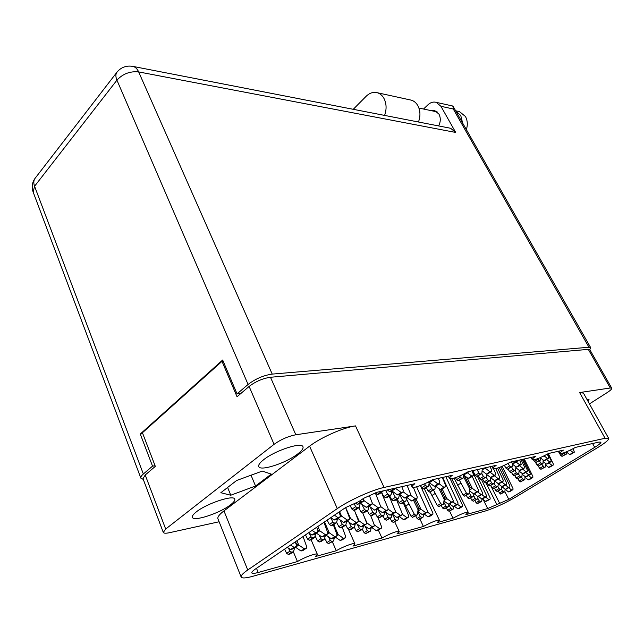 <?xml version="1.0" encoding="UTF-8"?>
<svg xmlns="http://www.w3.org/2000/svg" width="644" height="644" viewBox="0 0 644 644"><rect width="100%" height="100%" fill="white"/><g stroke="black" fill="none" stroke-linecap="round" stroke-linejoin="round"><path stroke-width="0.97" d="M230.512 504.824C233.772 502.328 235.181 500.428 234.73 499.132C233.973 494.479 206.748 503.415 196.34 511.875C193.289 514.282 191.976 516.094 192.419 517.325C193.506 521.938 220.087 513.099 230.512 504.824M297.713 453.956C301.811 450.808 303.557 448.409 302.962 446.759C301.875 441.752 275.077 450.454 263.67 459.695C259.822 462.73 258.196 465.024 258.775 466.586C260.184 471.561 286.298 462.972 297.713 453.956M588.085 401.445L589.019 399.457L586.789 399.127M504.896 491.71L508.792 499.366L594.702 447.355C599.033 444.698 601.11 442.959 600.916 442.146L598.864 442.106L575.43 447.403C567.243 451.846 562.131 453.827 560.095 453.336C559.902 452.821 561.005 451.75 563.419 450.124L548.471 453.505C539.889 458.174 534.488 460.235 532.282 459.679C532.073 459.14 533.143 458.061 535.502 456.435L510.515 462.086C501.362 467.085 495.55 469.259 493.071 468.607C492.845 468.035 493.868 466.948 496.146 465.338L468.389 471.617C458.576 476.995 452.273 479.297 449.48 478.516C449.23 477.92 450.196 476.826 452.37 475.232L432.341 479.764C424.533 484.546 412.651 488.82 412.128 486.993C411.87 486.373 412.78 485.286 414.857 483.716L376.917 492.298L363.675 498.287L358.764 501.628L345.514 507.617L255.563 568.926C252.826 570.801 251.595 572.122 251.852 572.878C252.311 573.651 254.42 573.522 258.18 572.492L297.447 561.552L293.35 551.827M423.559 514.403L423.14 517.035L419.944 519.056L423.414 526.462L397.05 533.804L399.208 531.501C396.64 531.042 390.884 533.208 381.956 538.014L352.928 546.096L354.916 543.834C354.683 542.32 343.147 546.571 336.265 550.741L315.504 556.521L317.347 554.307C317.114 552.633 304.588 557.173 297.447 561.552M336.265 550.741L332.352 541.797M381.956 538.014L378.358 530.109M449.576 511.086L453.03 518.211L437.147 522.638L439.45 520.304L424.283 488.659M483.209 499.559L487.693 508.559L465.837 514.645L468.236 512.302L451.75 478.734M355.496 425.893L384.098 487.444C372.119 489.963 349.201 500.299 337.303 508.599L309.579 446.171C320.921 437.405 343.389 427.511 355.496 425.893L295.829 434.772C288.101 436.31 280.848 439.498 274.07 444.328L165.685 529.038L163.286 532.411L143.016 478.693L145.222 474.99L155.325 466.377L142.429 432.752L222.003 361.332L237.04 396.736L249.115 386.44C255.636 381.449 262.76 378.398 270.48 377.263L588.31 349.362L589.848 349.724L611.752 388.203L610.287 387.994L579.64 392.558L583.44 393.106L608.661 438.355L605.062 438.274L579.64 392.558M384.098 487.444L605.062 438.274M163.286 532.411C163.793 533.369 165.862 533.465 169.485 532.693L219.113 521.761M608.661 438.355C608.983 439.836 605.247 442.959 597.455 447.733L516.77 496.46C505.242 503.165 494.753 508.011 485.294 511.006L252.73 576.316C245.871 578.207 242.023 578.449 241.17 577.048C240.703 575.704 242.893 573.353 247.739 569.988L337.303 508.599M508.792 499.366L487.693 508.559M453.03 518.211C461.04 513.92 466.111 511.956 468.236 512.302M423.414 526.462C431.802 521.962 437.147 519.909 439.45 520.304M589.453 403.893L606.986 392.703C610.391 390.497 611.977 388.992 611.752 388.203M223.178 361.252L222.003 361.332M309.579 446.171L223.959 510.893L247.739 569.988M255.547 486.019L271.285 474.113L262.293 471.086L236.614 480.496L220.844 492.724L230.769 495.22L255.547 486.019L251.031 475.216M241.17 577.048L217.946 518.831C217.318 517.1 219.322 514.451 223.959 510.893M227.622 487.468L230.769 495.22M502.167 466.312L512.978 488.482L512.97 489.641L511.666 490.02L508.631 487.725M505.105 489.174L504.888 491.799L503.697 492.113L501.338 489.279M504.888 491.799L500.557 494.045L498.182 491.179M509.887 491.509L508.535 491.927L505.097 489.327M511.666 490.02L508.535 491.927M418.471 122.006C420.604 116.113 420.403 110.671 417.867 105.697C416.249 102.847 414.068 101.003 411.339 100.166L409.995 99.868M384.597 115.413C386.754 109.271 386.545 103.62 383.985 98.46C382.343 95.505 380.137 93.605 377.376 92.744C373.399 91.714 369.656 92.889 366.162 96.278L353.258 109.303M458.319 111.364L459.526 111.629L465.435 116.492C467.544 120.444 467.858 124.815 466.369 129.605M455.719 110.913L460.75 115.493L462.625 123.036M430.868 110.575L434.652 110.518L438.942 114.101C440.818 117.86 440.713 121.805 438.653 125.934M272.219 374.1L588.954 347.245L453.271 108.997L440.931 106.292L455.694 132.439L138.653 71.919L272.219 374.1C263.501 375.355 255.459 378.809 248.085 384.452L116.934 80.162L34.575 186.245L143.346 474L152.539 466.143L155.083 465.741M240.832 393.5L237.056 393.887L248.085 384.452M589.815 349.676L590.685 347.655L588.954 347.245M143.346 474C141.334 475.747 140.513 477.14 140.875 478.17L143.298 479.426M237.056 393.887L222.655 360.02L140.263 434.032L152.539 466.143M142.799 433.71L140.263 434.032M440.931 106.292L436.205 102.34C433.323 101.591 430.603 102.38 428.051 104.714L423.519 109.029M449.512 128.051L450.599 128.261L455.694 132.439M452.225 105.906L453.191 106.493L453.271 108.997M363.055 498.714L363.297 501.193L361.067 501.813L359.811 500.919M359.626 503.632L357.283 504.373L355.882 503.375M361.067 501.813L357.283 504.373M395.827 488.023L393.476 489.07L392.937 488.675M383.043 490.913L382.93 491.461L380.073 491.589M382.93 491.461L379.091 494.053L377.231 494.471L375.194 492.773M391.85 490.953L389.644 491.638L387.31 489.947M393.476 489.07L389.644 491.638M420.387 485.56L432.929 513.123L432.849 514.395L431.263 514.862L427.407 512.061M423.14 517.035L421.715 517.414L420.315 516.472L417.787 511.795M419.944 519.056L418.511 519.442L417.119 518.501L415.694 515.86M429.725 516.335L428.075 516.874L424.251 514.097M431.263 514.862L428.075 516.874M450.204 478.854L462.545 505.242L462.489 506.474L461.024 506.9L457.554 504.341M453.803 506.409L453.473 508.921L452.144 509.275L450.808 508.366L448.86 504.816M453.473 508.921L448.981 511.247L447.652 510.338L446.373 508.011M459.405 508.374L457.876 508.857L454.35 506.264M461.024 506.9L457.876 508.857M481.559 479.643L490.156 497.901L490.124 499.084L488.764 499.486L485.6 497.12M481.97 498.955L481.72 501.37L480.48 501.7L479.208 500.815L477.808 498.319M481.72 501.37L477.365 503.624L476.093 502.739L474.942 500.678M487.073 500.943L485.656 501.394L482.284 498.875M488.764 499.486L485.656 501.394M401.767 486.679L403.305 490.462L402.927 492.072L401.196 492.475L395.641 488.442M391.826 491.018L391.077 494.834L389.298 495.244L387.591 494.093L385.587 490.342M391.077 494.834L387.326 497.329L385.547 497.748L383.84 496.605L381.586 492.362M399.57 494.302L397.461 494.954L391.93 490.945M401.196 492.475L397.461 494.954M438.314 478.42L439.844 482.034L439.538 483.555L437.944 483.926L433.018 480.279M436.173 485.745L434.265 486.325L429.226 482.606L428.663 486.083L427.036 486.462L425.426 485.359L424.573 483.813M428.663 486.083L424.968 488.506L423.333 488.885L421.723 487.782L420.492 485.52M437.944 483.926L434.265 486.325M471.923 470.812L473.437 474.274L473.203 475.723L471.738 476.069L467.327 472.752M463.616 474.725L463.189 478.049L461.692 478.403L459.486 476.125M463.189 478.049L458.045 480.746L456.524 479.683L455.421 477.711M469.854 477.864L468.108 478.387L463.575 474.99M471.738 476.069L468.108 478.387M338.986 512.077L340.233 515.401L340.064 516.915L337.826 517.559L334.429 515.176M336.538 519.249L334.188 520.022L330.799 517.647M337.826 517.559L334.188 520.022M372.007 502.376L372.675 503.761L372.176 504.099M375.396 493.151L380.371 505.685L380.242 507.142L378.213 507.714L372.675 503.761M368.843 506.401L368.022 510.201L366.227 510.636L364.536 509.517L361.703 504.107M368.022 510.201L364.415 512.608L362.62 513.043L360.93 511.932L358.748 507.754M376.74 509.42L374.615 510.104L369.141 506.2M378.213 507.714L374.615 510.104M413.351 487.395L417.207 496.774L417.119 498.166L415.267 498.689L410.381 495.131M406.815 497.442L405.905 500.968L404.255 501.37L402.661 500.291L399.489 494.391L403.055 492.032M405.905 500.968L402.339 503.302L400.689 503.705L399.095 502.634L397.163 499.019M413.641 500.396L411.709 501L406.839 497.466M415.267 498.689L411.709 501M316.711 527.251L317.903 530.535L317.717 532.041L315.463 532.709L312.107 530.39M314.328 534.287L311.962 535.075L308.613 532.765M315.463 532.709L311.962 535.075M345.651 507.593L350.586 518.549L349.507 519.265M354.369 510.169L358.257 520.36L358.112 521.809L356.06 522.405L350.586 518.549M346.697 521.221L345.812 525.005L344.009 525.464L342.334 524.377L340.016 519.869M355.311 523.661L354.522 527.162L351.125 529.408L349.386 529.859L347.776 528.813L345.812 525.005L342.334 527.323L340.531 527.782L338.857 526.703L336.635 522.373M354.739 523.999L352.59 524.707L347.18 520.899M349.612 518.243L350.537 518.509M356.06 522.405L352.59 524.707M389.161 496.105L395.352 511.006L395.239 512.399L393.371 512.938L388.227 509.251M384.589 512.061L383.937 515.329L382.278 515.747L380.701 514.701L377.923 509.436M383.937 515.329L378.833 518.001L377.255 516.963L375.38 513.397M391.89 514.54L389.934 515.168L385.112 511.722M393.371 512.938L389.934 515.168M295.266 541.862L296.409 545.114L296.192 546.603L293.93 547.295L290.613 545.033M292.94 548.76L290.557 549.582L287.248 547.328M293.93 547.295L290.557 549.582M324.496 521.946L329.285 532.805L327.667 533.884M333.359 524.86L336.933 534.512L336.764 535.953L334.703 536.573L329.285 532.805M325.349 535.51L324.407 539.278L322.596 539.753L320.937 538.698L319.054 534.987M324.407 539.278L321.05 541.515L319.239 541.99L317.581 540.944L315.053 535.937M333.512 538.062L331.354 538.787L326.001 535.075M327.538 532.113L329.229 532.773M334.703 536.573L331.354 538.787M364.375 517.156L367.088 523.073L366.621 523.379M370.703 515.619L374.245 524.755L374.108 526.14L372.224 526.703L367.088 523.073M363.441 525.939L362.733 529.199L361.067 529.634L359.497 528.611L357.187 524.168M362.733 529.199L357.742 531.815L356.172 530.793L354.353 527.275M370.872 528.209L368.907 528.861L364.126 525.488M366.573 522.92L367.04 523.033M372.224 526.703L368.907 528.861M403.265 502.69L408.699 515.747L408.594 517.076L406.871 517.583L402.339 514.331M398.62 517.052L398.097 519.893L396.551 520.296L395.07 519.314L392.381 514.258M398.097 519.893L393.259 522.421L391.777 521.431L390.151 518.372M405.39 519.104L403.587 519.684L399.296 516.609M406.871 517.583L403.587 519.684M433.839 479.426L433.348 480.03L431.504 480.263M429.918 482.284L427.922 482.887L427.375 482.477M431.697 480.4L427.922 482.887M468.703 471.545L467.045 472.39M464.847 474.314L462.738 474.636M465.741 473.107L463.028 474.853M363.176 498.633L364.182 500.766L360.455 503.214M369.205 495.188L372.168 502.779L372.039 504.26L369.914 504.856L364.182 500.766M360.221 503.278L359.296 507.383L357.428 507.834L355.681 506.675L354.369 504.171M359.296 507.383L355.601 509.879L353.733 510.33L351.978 509.179L350.336 506.007M368.449 506.619L366.227 507.327L360.503 503.254M363.57 500.589L364.134 500.726M369.914 504.856L366.227 507.327M407.097 485.471L410.461 493.715L410.373 495.139L408.441 495.679L403.241 491.895M399.377 494.471L398.717 497.997L397.002 498.4L395.36 497.289L391.979 490.986M398.717 497.997L395.062 500.404L393.347 500.815L391.705 499.712L389.62 495.8M410.107 495.276L406.469 497.667L404.802 498.07L399.618 494.31M408.441 495.679L404.802 498.07M442.299 477.51L445.648 485.391L445.592 486.759L443.829 487.242L439.192 483.813M435.392 486.059L434.885 489.376L433.315 489.754L431.754 488.683L429.041 483.733M434.885 489.376L429.701 492.088L428.147 491.026L426.296 487.637M442.074 488.997L440.238 489.561L435.465 486.043M443.829 487.242L440.238 489.561M339.573 511.674L341.562 516.069L337.971 518.428M345.611 507.601L349.523 517.961L349.37 519.434L347.229 520.054L341.562 516.069M337.553 518.613L336.554 522.711L334.679 523.178L332.94 522.059L330.718 517.712M336.554 522.711L332.996 525.11L331.113 525.585L329.382 524.466L327.168 520.127M345.917 521.704L343.679 522.437L338.019 518.468M340.306 515.651L341.513 516.037M347.229 520.054L343.679 522.437M381.457 492.451L388.082 508.43L387.962 509.847L386.014 510.402L380.66 506.57M376.949 509.324L376.225 512.841L374.494 513.268L372.86 512.189L370.059 506.852M376.225 512.841L372.699 515.168L370.968 515.603L369.342 514.524L367.322 510.668M384.54 512.061L382.504 512.713L377.368 509.042M386.014 510.402L382.504 512.713M317.854 526.47L319.77 530.817L316.309 533.087M323.948 522.324L327.707 532.588L327.53 534.053L325.381 534.697L319.77 530.817M315.721 533.393L314.658 537.466L312.767 537.957L311.052 536.863L309.192 533.168M314.658 537.466L311.229 539.777L309.337 540.268L307.623 539.181L305.481 534.906M324.214 536.235L321.952 536.991L316.357 533.127M317.677 529.899L319.722 530.777M325.381 534.697L321.952 536.991M355.158 512.238L359.078 520.875L358.362 521.35M362.781 513.002L366.484 522.622L366.339 524.039L364.383 524.619L359.078 520.875M354.522 527.162L352.791 527.613L351.173 526.559L348.855 522.075M363.039 526.164L360.986 526.84L355.907 523.266M358.346 520.658L359.03 520.843M364.383 524.619L360.986 526.84M396.422 499.511L402.21 513.445L402.106 514.806L400.31 515.329L395.488 511.867M395.094 512.487L391.81 514.628L391.222 517.679L389.62 518.09L388.091 517.076L385.337 511.883M391.222 517.679L386.255 520.271L384.726 519.257L382.979 515.957M398.829 516.882L396.954 517.494L392.405 514.234M400.31 515.329L396.954 517.494M295.483 541.717L296.385 543.85L298.719 544.993L296.916 540.743M303.074 536.549L306.673 546.692L306.472 548.149L304.314 548.809L298.719 544.993M294.678 547.633L293.551 551.691L291.66 552.198L289.961 551.135L288.496 548.181M293.551 551.691L290.251 553.912L288.351 554.428L286.661 553.365L284.576 549.147M303.276 550.242L301.014 551.023L295.395 547.142M304.314 548.809L301.014 551.023M333.769 524.586L338.245 534.681L337.021 535.494M342.27 527.339L345.627 536.331L345.466 537.732L343.494 538.336L338.245 534.681M334.429 537.49L333.584 540.984L331.845 541.451L330.243 540.421L328.351 536.71M333.584 540.984L328.561 543.616L326.959 542.594L324.697 538.126M342.278 539.793L340.217 540.485L335.186 536.991M336.804 534.158L338.197 534.649M343.494 538.336L340.217 540.485M373.053 521.696L374.373 525.327M378.092 517.865L381.57 526.776L381.441 528.128L379.63 528.668L374.655 525.142M371.121 528.08L370.485 531.115L368.875 531.542L367.362 530.551L365.059 526.14M370.485 531.115L365.623 533.659L364.102 532.669L362.411 529.408M378.278 530.141L376.386 530.761L371.886 527.581M379.63 528.668L376.386 530.761M440.762 489.44L444.738 497.635L446.856 498.633L442.17 488.973M444.32 498.842L444.738 497.635M439.039 488.675L444.191 499.309L443.491 504.163L442.082 504.526L440.665 503.568L433.573 490.229M442.637 477.437L453.183 500.348L453.118 501.628L451.549 502.079L446.856 498.633M443.491 504.163L438.773 506.619L437.365 505.661L430.136 491.992M449.89 503.64L448.256 504.155L443.949 500.984M451.549 502.079L448.256 504.155M435.135 493.465L431.858 495.582M472.1 470.772L482.533 492.813L482.493 494.045L481.044 494.455L477.542 491.847M473.863 493.747L473.557 496.395L472.245 496.733L470.901 495.8L469.259 492.853M473.557 496.395L468.985 498.762L467.649 497.836L466.337 495.478M479.305 496.001L477.8 496.476L474.073 493.69M481.044 494.455L477.8 496.476M500.758 466.908L509.855 485.793L509.847 486.977L508.502 487.363L505.315 484.948M501.765 486.478L501.531 489.158L500.308 489.48L499.019 488.571L497.836 486.486M501.531 489.158L497.096 491.461L495.816 490.559L494.616 488.45M506.699 488.893L505.307 489.327L501.748 486.631M508.502 487.363L505.307 489.327M497.635 468.067L503.133 479.989L503.117 481.229L501.684 481.623L498.158 478.951M494.544 480.649L494.278 483.467L492.982 483.789L491.63 482.831L490.269 480.448M494.278 483.467L489.617 485.89L488.265 484.94L486.92 482.549L485.576 482.879L484.191 481.897L482.75 479.345M499.833 483.25L498.335 483.708L494.528 480.827M501.684 481.623L498.335 483.708M523.331 459.188L530.149 473.316L530.157 474.507L528.829 474.87L525.625 472.406M522.147 473.445L521.938 476.584L520.73 476.89L518.219 473.847M521.938 476.584L517.422 478.927L516.134 478.001L514.814 475.707M526.913 476.48L525.536 476.89L522.099 474.258M528.829 474.87L525.536 476.89M493.562 468.864L495.671 473.557L495.655 474.845L494.117 475.264L490.197 472.285M486.55 474.065L486.228 477.14L484.843 477.47L483.411 476.463L481.857 473.71L480.424 474.04L478.951 473.002L477.059 469.653M486.228 477.14L481.318 479.7L479.885 478.693L478.339 475.956M492.209 476.995L490.607 477.47L486.518 474.378M494.117 475.264L490.607 477.47M521.109 459.687L524.377 466.771L524.393 468.011L522.976 468.389L519.426 465.652M515.908 466.811L515.659 470.128L514.379 470.434L513.01 469.46L511.626 467.037M515.659 470.128L510.909 472.599L509.549 471.625L508.052 469.025M520.996 470.096L519.523 470.531L515.844 467.705M522.976 468.389L519.523 470.531M547.899 453.827L551.055 460.46L551.087 461.651L549.783 461.998L546.547 459.478M543.15 459.977L542.981 463.624L541.781 463.905L539.237 460.822M542.981 463.624L538.368 466.006L537.072 465.065L535.607 462.553M547.746 463.688L546.386 464.083L543.077 461.515M549.783 461.998L546.386 464.083M518.17 460.355L516.472 461.185L516.029 460.838M506.917 464.058L504.011 465.483M514.419 463.012L512.841 463.463L510.925 461.99M516.472 461.185L512.841 463.463M542.844 456.524L542.248 456.741M414.752 499.704L418.761 508.164L420.886 509.171L416.008 498.891M418.35 509.372L418.761 508.164M413.633 500.436L418.101 509.887L417.28 514.846L415.799 515.24L414.358 514.266L406.324 498.657M416.604 486.816L427.407 510.861L427.318 512.157L425.668 512.64L420.886 509.171M417.28 514.846L412.53 517.317L411.089 516.359L403.82 502.328M424.13 514.154L422.416 514.709L417.851 511.4M425.668 512.64L422.416 514.709M408.851 504.027L405.607 506.136M445.817 476.721L457.981 502.859L457.924 504.115L456.411 504.558L452.748 501.861M448.973 503.97L448.61 506.603L447.242 506.965L445.873 506.031L443.772 502.207M448.61 506.603L444.014 508.993L442.645 508.06L441.277 505.564M454.769 506.063L453.191 506.57L449.48 503.833M456.411 504.558L453.191 506.57M477.389 476.214L486.437 495.421L486.405 496.629L484.996 497.031L481.68 494.552M478.017 496.419L477.743 498.947L476.463 499.277L475.159 498.367L473.646 495.655M477.743 498.947L473.284 501.257L471.971 500.348L470.748 498.15M483.29 498.536L481.825 498.995L478.283 496.347M484.996 497.031L481.825 498.995M464.332 475.562L470.176 487.331L472.285 488.313L466.9 477.486M469.742 488.538L470.176 487.331M463.422 476.246L469.718 488.949L469.154 493.707L467.802 494.053L466.417 493.087L459.518 480.4M472.205 476.391L478.42 490.068L478.379 491.324L476.874 491.742L472.285 488.313M469.154 493.707L464.469 496.146L463.084 495.188L454.068 478.154M475.119 493.336L473.557 493.819L469.5 490.8M476.874 491.742L473.557 493.819M460.871 483.129L457.562 485.246M499.253 467.504L506.578 482.96L506.57 484.175L505.178 484.562L501.829 482.026M498.247 483.636L497.997 486.389L496.733 486.711L495.421 485.777L494.149 483.547M497.997 486.389L493.449 488.748L492.137 487.822L490.865 485.576M503.35 486.139L501.909 486.582L498.231 483.805M505.178 484.562L501.909 486.582M524.288 458.971L532.821 476.351L532.83 477.518L531.542 477.872L528.491 475.53M525.045 476.512L524.844 479.571L523.669 479.869L521.278 476.995M524.844 479.571L520.433 481.857L519.177 480.955L517.937 478.798M529.658 479.434L528.322 479.844L524.989 477.293M531.542 477.872L528.322 479.844M495.783 468.607L499.503 476.858L499.486 478.122L498.005 478.532L494.286 475.715M490.656 477.462L490.366 480.392L489.021 480.714L487.629 479.732L486.18 477.172M496.121 480.207L494.576 480.674L490.631 477.687M498.005 478.532L494.576 480.674M490.366 480.392L486.92 482.549M522.324 459.414L527.339 470.128L527.347 471.336L525.979 471.714L522.606 469.122M519.112 470.217L518.879 473.445L517.631 473.743L516.311 472.793L515.007 470.539M518.879 473.445L514.25 475.844L512.922 474.894L511.521 472.454M524.031 473.372L522.606 473.791L519.048 471.062M525.979 471.714L522.606 473.791M548.318 453.593L553.252 463.857L553.285 465.024L552.013 465.371L548.938 462.972M545.557 463.447L545.404 466.981L544.244 467.262L541.805 464.34M545.404 466.981L540.912 469.307L539.648 468.389L538.263 466.023M550.016 467.005L548.696 467.391L545.492 464.904M552.013 465.371L548.696 467.391M482.284 468.47L481.857 473.71L476.81 476.351L475.336 475.304L472.712 470.635M484.996 467.858L482.267 469.975M490.116 466.699L491.622 470.072L491.42 471.489L490.02 471.811L485.157 468.124M488.08 473.606L486.421 474.097L482.171 470.877M484.562 467.955L485.109 468.091M490.02 471.811L486.421 474.097M519.772 459.993L521.278 464.493L519.813 464.879L516.069 461.998M512.527 463.221L512.262 466.634L510.942 466.948L509.541 465.934L508.1 463.439M512.262 466.634L507.383 469.178L505.983 468.172L504.389 465.395M517.8 466.65L516.279 467.093L512.455 464.163M519.813 464.879L516.279 467.093M547.424 454.101L548.785 458.101L547.432 458.456L544.091 455.855M540.558 457.506L540.429 460.082L539.197 460.371L537.49 458.753M540.429 460.082L535.703 462.537L533.393 459.897M545.355 460.202L543.955 460.605L540.533 457.94M547.432 458.456L543.955 460.605M559.741 452.684L558.396 451.259M573.16 448.659L574.351 452.16L573.104 452.482L570.173 450.172M566.639 451.758L566.583 453.996L565.44 454.27L563.87 452.812M566.583 453.996L562.003 456.371L560.739 455.429L558.276 451.283M570.978 454.205L569.682 454.575L566.631 452.16M573.104 452.482L569.682 454.575M256.481 568.298L258.18 572.492M145.222 474.99L165.685 529.038M274.07 444.328L249.115 386.44M270.48 377.263L295.829 434.772M610.287 387.994L588.31 349.362M594.702 447.355L592.593 443.523M499.76 503.536L490.72 485.608M485.938 482.791L496.782 504.357M512.825 489.714L509.702 491.622M502.449 491.235L499.309 493.159M503.697 492.113L500.557 494.045M450.599 128.261L133.292 66.469C126.457 65.205 120.927 67.226 116.701 72.522C115.55 74.479 115.622 77.03 116.934 80.162C122.835 73.794 130.08 71.049 138.653 71.919C137.325 68.997 135.538 67.177 133.292 66.469L132.133 66.243M35.501 177.784L34.848 178.621C32.047 182.783 31.476 187.267 33.158 192.065L34.575 186.245C33.48 183.242 33.577 180.698 34.848 178.621L117.321 71.725M362.966 501.37L359.183 503.93M395.279 488.659L391.447 491.219M376.933 492.298L375.468 493.288M381.079 491.879L377.231 494.471M432.655 514.492L429.468 516.496M420.315 516.472L417.119 518.501M421.715 517.414L418.511 519.442M462.328 506.554L459.18 508.51M450.808 508.366L447.652 510.338M452.144 509.275L448.981 511.247M489.979 499.164L486.872 501.064M479.208 500.815L476.093 502.739M480.48 501.7L477.365 503.624M402.927 492.072L399.191 494.544M387.591 494.093L383.84 496.605M389.298 495.244L385.547 497.748M439.538 483.555L435.859 485.946M425.426 485.359L421.723 487.782M427.036 486.462L423.333 488.885M473.203 475.723L469.573 478.041M460.17 477.341L456.524 479.683M461.692 478.403L458.045 480.746M339.734 517.092L336.096 519.555M379.96 507.287L376.362 509.67M364.536 509.517L360.93 511.932M366.227 510.636L362.62 513.043M416.869 498.295L413.319 500.605M402.661 500.291L399.095 502.634M404.255 501.37L400.689 503.705M317.379 532.218L313.878 534.584M357.823 521.962L354.353 524.256M342.334 524.377L338.857 526.703M344.009 525.464L340.531 527.782M394.989 512.527L391.56 514.757M380.701 514.701L377.255 516.963M382.278 515.747L378.833 518.001M295.854 546.788L292.481 549.066M336.466 536.106L333.125 538.32M320.937 538.698L317.581 540.944M322.596 539.753L319.239 541.99M373.85 526.269L370.533 528.426M359.497 528.611L356.172 530.793M361.067 529.634L357.742 531.815M408.377 517.188L405.092 519.289M395.07 519.314L391.777 521.431M396.551 520.296L393.259 522.421M433.348 480.03L429.572 482.509M468.269 472.108L464.549 474.507M371.733 504.421L368.046 506.892M355.681 506.675L351.978 509.179M357.428 507.834L353.733 510.33M395.36 497.289L391.705 499.712M397.002 498.4L393.347 500.815M445.366 486.88L441.768 489.199M431.754 488.683L428.147 491.026M433.315 489.754L429.701 492.088M349.056 519.603L345.506 521.978M332.94 522.059L329.382 524.466M334.679 523.178L331.113 525.585M387.696 509.984L384.186 512.294M372.86 512.189L369.342 514.524M374.494 513.268L370.968 515.603M327.216 534.222L323.795 536.508M311.052 536.863L307.623 539.181M312.767 537.957L309.337 540.268M366.074 524.176L362.685 526.406M351.173 526.559L347.776 528.813M352.791 527.613L349.386 529.859M401.872 514.926L398.515 517.084M388.091 517.076L384.726 519.257M389.62 518.09L386.255 520.271M298.768 545.025L295.475 547.255M306.158 548.318L302.857 550.523M289.961 551.135L286.661 553.365M291.66 552.198L288.351 554.428M345.192 537.877L341.916 540.026M330.243 540.421L326.959 542.594M331.845 541.451L328.561 543.616M381.2 528.249L377.964 530.342M367.362 530.551L364.102 532.669M368.875 531.542L365.623 533.659M446.904 498.665L444.022 500.493M452.933 501.724L449.641 503.793M440.665 503.568L437.365 505.661M442.082 504.526L438.773 506.619M482.332 494.125L479.088 496.138M470.901 495.8L467.649 497.836M472.245 496.733L468.985 498.762M509.702 487.049L506.506 489.013M499.019 488.571L495.816 490.559M500.308 489.48L497.096 491.461M502.956 481.31L499.615 483.386M491.63 482.831L488.265 484.94M492.982 483.789L489.617 485.89M530.012 474.572L526.72 476.6M519.442 475.956L516.134 478.001M520.73 476.89L517.422 478.927M495.469 474.942L491.968 477.148M483.411 476.463L479.885 478.693M484.843 477.47L481.318 479.7M524.232 468.083L520.787 470.233M513.01 469.46L509.549 471.625M514.379 470.434L510.909 472.599M550.95 461.724L547.553 463.801M540.485 462.956L537.072 465.065M541.781 463.905L538.368 466.006M517.808 460.879L514.186 463.157M543.286 456.25L542.634 456.652M420.935 509.203L417.892 511.143M427.117 512.262L423.857 514.323M414.358 514.266L411.089 516.359M415.799 515.24L412.53 517.317M457.747 504.204L454.535 506.216M445.873 506.031L442.645 508.06M447.242 506.965L444.014 508.993M486.244 496.709L483.081 498.665M475.159 498.367L471.971 500.348M476.463 499.277L473.284 501.257M472.326 488.345L469.589 490.068M478.202 491.412L474.886 493.481M466.417 493.087L463.084 495.188M467.802 494.053L464.469 496.146M506.409 484.248L503.149 486.268M495.421 485.777L492.137 487.822M496.733 486.711L493.449 488.748M532.693 477.582L529.473 479.547M522.413 478.975L519.177 480.955M523.669 479.869L520.433 481.857M499.317 478.21L495.888 480.352M487.629 479.732L484.191 481.897M489.021 480.714L485.576 482.879M527.195 471.416L523.83 473.493M516.311 472.793L512.922 474.894M517.631 473.743L514.25 475.844M553.148 465.089L549.839 467.117M542.981 466.337L539.648 468.389M544.244 467.262L540.912 469.307M491.42 471.489L487.822 473.767M478.951 473.002L475.336 475.304M480.424 474.04L476.81 476.351M521.109 464.582L517.575 466.787M509.541 465.934L505.983 468.172M510.942 466.948L507.383 469.178M548.632 458.174L545.162 460.323M537.861 459.397L534.367 461.571M539.197 460.371L535.703 462.537M559.089 451.468L558.678 451.726M574.223 452.225L570.809 454.31M564.168 453.32L560.739 455.429M565.44 454.27L562.003 456.371M399.208 531.501L394.812 522.002M354.916 543.834L348.646 529.73M317.347 554.307L311.116 539.809M560.095 453.336L558.92 451.138M532.282 459.679L531.099 457.433M493.071 468.607L491.903 466.296M449.48 478.516L448.321 476.149M412.128 486.993L410.985 484.594M512.89 489.69L509.847 491.549M459.526 111.629L455.638 110.784M418.922 108.055L437.187 111.911M33.158 192.065L140.875 478.17M436.205 102.34L452.643 105.994M453.191 106.493L590.685 347.655M411.339 100.166L377.376 92.744M363.111 501.322L359.513 503.753M395.416 488.611L391.753 491.066M432.736 514.459L429.661 516.399M462.4 506.53L459.349 508.422M490.044 499.14L487.025 500.992M439.643 483.523L436.101 485.826M473.292 475.691L469.782 477.937M339.887 517.035L336.434 519.37M380.089 507.247L376.651 509.525M416.974 498.263L413.561 500.477M317.532 532.169L314.216 534.407M357.951 521.914L354.643 524.103M296.007 546.732L292.827 548.889M336.595 536.058L333.415 538.167M373.963 526.229L370.791 528.297M408.465 517.156L405.318 519.177M433.468 479.989L429.838 482.372M468.365 472.076L464.775 474.395M371.87 504.373L368.352 506.731M410.228 495.236L406.734 497.53M445.463 486.848L442.001 489.078M349.193 519.555L345.82 521.809M387.817 509.943L384.452 512.149M327.353 534.174L324.109 536.347M366.186 524.136L362.95 526.261M401.969 514.886L398.749 516.963M306.303 548.269L303.179 550.354M345.313 537.837L342.189 539.881M381.304 528.209L378.197 530.213M453.014 501.692L449.834 503.697M482.396 494.101L479.257 496.057M509.766 487.025L506.651 488.941M503.028 481.285L499.776 483.306M530.076 474.556L526.864 476.528M495.55 474.91L492.153 477.051M524.305 468.067L520.948 470.152M551.006 461.7L547.698 463.736M517.889 460.854L514.363 463.068M543.439 456.177L542.787 456.58M427.197 512.23L424.058 514.218M457.828 504.171L454.712 506.12M486.317 496.685L483.233 498.585M478.283 491.38L475.063 493.393M506.482 484.232L503.302 486.188M532.749 477.566L529.618 479.482M499.39 478.186L496.065 480.263M527.267 471.392L523.983 473.421M553.204 465.073L549.968 467.045M491.501 471.456L488.015 473.67M521.181 464.557L517.744 466.707M548.696 458.158L545.307 460.251M574.279 452.209L570.938 454.245"/></g></svg>
